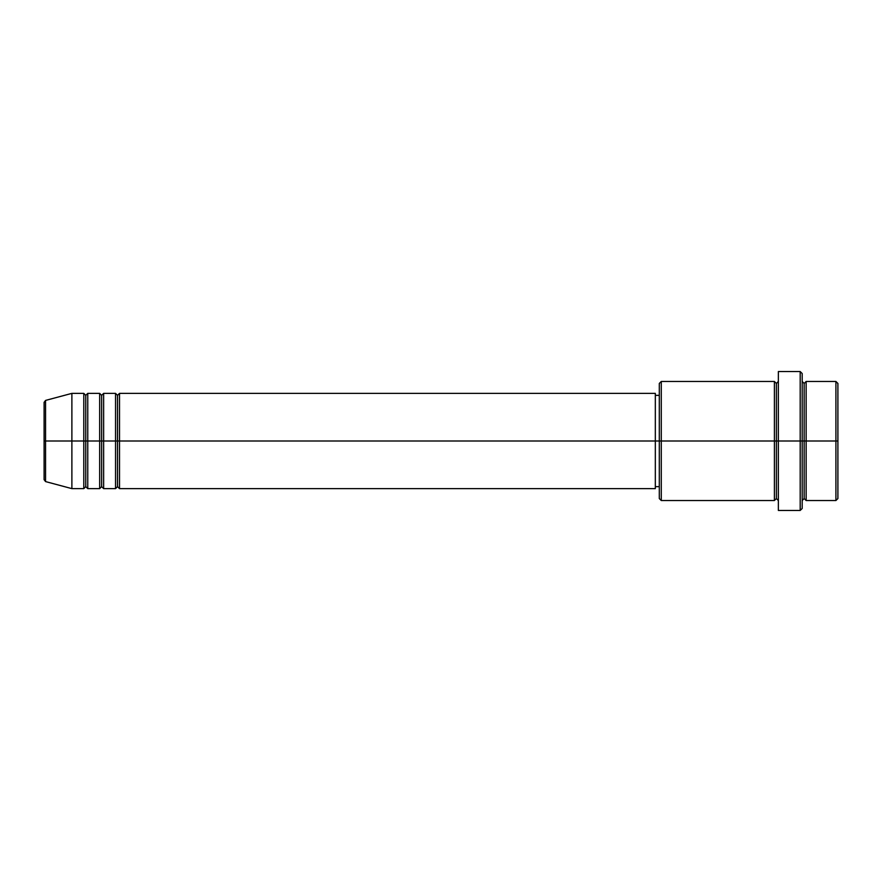 <?xml version="1.0" encoding="UTF-8"?>
<svg xmlns="http://www.w3.org/2000/svg" width="882" height="882" viewBox="0 0 882 882"><rect width="100%" height="100%" fill="white"/><g stroke="black" fill="none" stroke-linecap="round" stroke-linejoin="round"><path stroke-width="1.32" d="M44.1 441L44.1 479.665L44.1 441L44.1 479.665L45.566 481.583L45.566 441L45.566 481.583L45.566 441L44.1 441L44.1 402.335L44.1 441L71.883 441L45.566 441L45.566 400.417L45.566 441L45.566 400.417L44.1 402.335L44.1 441M802.179 381.465L804.163 383.45L806.148 381.465L806.148 441L835.916 441L835.916 500.535L835.916 441L837.9 441L837.9 383.45L837.9 498.55L837.9 441L806.148 441L806.148 381.465L806.148 441L802.179 441L802.179 508.473L802.179 441L776.381 441L776.381 383.45L776.381 441L661.279 441L661.279 500.535L661.279 441L655.326 441L655.326 488.628L655.326 441L119.511 441L119.511 393.372L119.511 441L117.526 441L117.526 395.357L117.526 441L115.542 441L115.542 393.372L115.542 441L103.635 441L103.635 393.372L103.635 441L101.651 441L101.651 395.357L101.651 441L99.666 441L99.666 393.372L99.666 441L87.759 441L87.759 393.372L87.759 441L85.775 441L85.775 395.357L85.775 441L83.79 441L83.79 393.372L83.79 441L71.883 441L71.883 488.628L71.883 441L83.79 441L83.79 393.372L71.883 393.372L71.883 441L71.883 393.372L45.566 400.417M119.511 488.628L117.526 486.644L115.542 488.628L115.542 441L117.526 441L117.526 395.357L117.526 486.644L117.526 441L117.526 486.644L117.526 441L119.511 441L119.511 488.628L655.326 488.628M103.635 488.628L101.651 486.644L99.666 488.628L99.666 441L101.651 441L101.651 395.357L101.651 486.644L101.651 441L101.651 486.644L101.651 441L103.635 441L103.635 488.628L115.542 488.628M87.759 488.628L85.775 486.644L83.79 488.628L83.79 441L85.775 441L85.775 395.357L85.775 486.644L85.775 441L85.775 486.644L85.775 441L87.759 441L87.759 488.628L99.666 488.628M83.79 393.372L85.775 395.357L87.759 393.372L87.759 441L99.666 441L99.666 393.372L101.651 395.357L103.635 393.372L103.635 441L115.542 441L115.542 393.372L117.526 395.357L119.511 393.372L119.511 441L655.326 441L655.326 393.372L655.326 441L659.295 441L659.295 498.55L659.295 383.45L659.295 441L774.396 441L774.396 381.465L774.396 441L774.396 381.465L661.279 381.465L661.279 441L661.279 381.465L659.295 383.45M778.365 500.535L776.381 498.55L774.396 500.535L774.396 441L776.381 441L776.381 498.55L776.381 383.45L776.381 441L778.365 441L778.365 510.458L778.365 371.543L778.365 441L800.194 441L800.194 510.458L800.194 371.543L800.194 441L804.163 441L804.163 383.45L804.163 498.55L804.163 441L804.163 498.55L804.163 441L806.148 441L806.148 500.535L835.916 500.535L837.9 498.55M835.916 441L835.916 381.465L835.916 441M802.179 373.527L802.179 441L802.179 373.527L800.194 371.543L778.365 371.543M774.396 441L774.396 500.535L774.396 441M806.148 441L806.148 500.535L806.148 441M83.79 441L83.79 488.628L83.79 441M87.759 441L87.759 488.628L87.759 441M99.666 441L99.666 488.628L99.666 441M103.635 441L103.635 488.628L103.635 441M115.542 441L115.542 488.628L115.542 441M119.511 441L119.511 488.628L119.511 441M774.396 500.535L661.279 500.535L659.295 498.55M778.365 510.458L800.194 510.458L802.179 508.473M778.365 381.465L776.381 383.45L774.396 381.465M659.295 486.644L655.326 486.644M83.79 488.628L71.883 488.628L45.566 481.583M99.666 393.372L87.759 393.372M837.9 383.45L835.916 381.465L806.148 381.465M659.295 395.357L655.326 395.357M655.326 393.372L119.511 393.372M115.542 393.372L103.635 393.372M806.148 500.535L804.163 498.55L802.179 500.535"/></g></svg>
